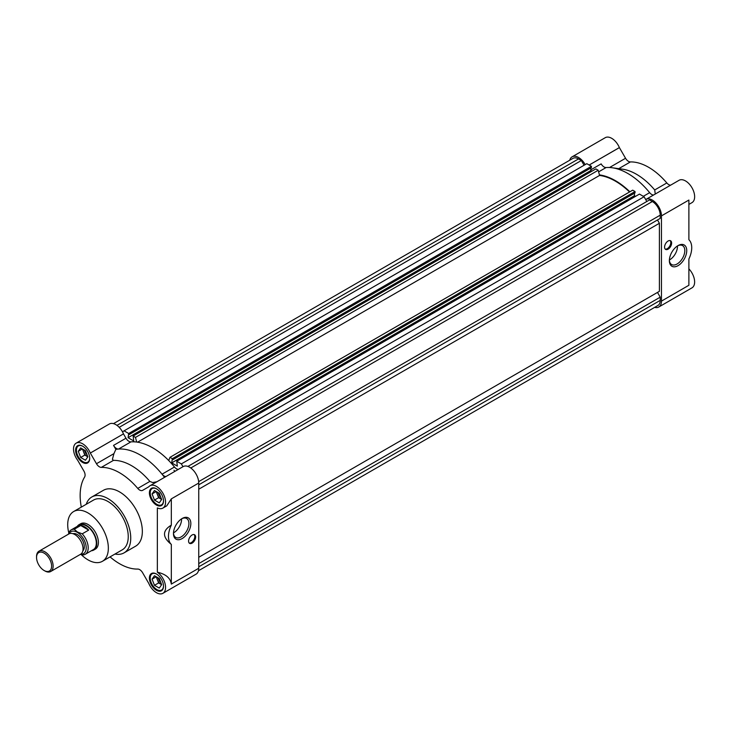 <?xml version="1.0" encoding="UTF-8"?>
<svg xmlns="http://www.w3.org/2000/svg" width="731" height="731" viewBox="0 0 731 731"><rect width="100%" height="100%" fill="white"/><g stroke="black" fill="none" stroke-linecap="round" stroke-linejoin="round"><path stroke-width="1.1" d="M77.285 526.375A14.657 8.461 60 0 1 79.039 524.684L80.702 523.725A14.657 8.461 60 0 1 88.031 524.456A14.657 8.461 60 0 1 97.607 537.367A14.657 8.461 60 0 1 95.359 549.118L93.705 550.077A14.657 8.461 60 0 1 91.357 550.754M173.978 470.252A58.635 33.854 60 0 1 174.864 471.394A58.635 33.854 60 0 0 173.978 470.252M102.395 561.307L122.296 549.813A28.728 16.585 -120 0 0 126.701 526.786A28.728 16.585 -120 0 0 107.932 501.475A28.728 16.585 -120 0 0 93.568 500.05L73.667 511.536A28.728 16.585 60 0 1 88.031 512.961A28.728 16.585 60 0 1 106.799 538.281A28.728 16.585 60 0 1 102.395 561.307A28.728 16.585 60 0 1 88.031 559.882A28.728 16.585 60 0 1 81.278 554.646M165.946 476.539A5.866 3.39 60 0 1 164.073 475.972A5.866 3.39 60 0 1 162.044 474.181L174.481 466.999A5.866 3.39 -120 0 0 176.509 468.79A5.866 3.39 -120 0 0 178.382 469.357M130.95 441.871L118.504 449.053A5.866 3.39 60 0 1 116.476 448.496A5.866 3.39 60 0 1 113.543 445.398L125.979 438.216A5.866 3.39 -120 0 0 128.912 441.314A5.866 3.39 -120 0 0 130.95 441.871A62.738 36.221 60 0 1 174.481 466.999M81.315 507.122A55.702 32.164 60 0 1 84.613 477.032A5.866 3.39 -120 0 0 83.873 471.002L77.705 460.32A12.902 7.447 60 0 1 76.188 443.141A12.902 7.447 60 0 1 90.306 453.037L96.474 463.728A5.866 3.39 -120 0 0 99.407 466.817A5.866 3.39 -120 0 0 101.326 467.383A55.702 32.164 60 0 1 137.757 488.418A5.866 3.39 -120 0 0 139.676 490.062A5.866 3.39 -120 0 0 142.609 490.355L148.786 486.782A12.902 7.447 60 0 1 149.992 485.75L183.161 466.597A12.902 7.447 60 0 1 193.103 470.051A12.902 7.447 60 0 1 198.741 483.036L198.741 568.261L171.319 584.096C170.542 578.139 165.891 574.164 157.357 572.19A12.902 7.447 60 0 1 165.032 583.566A12.902 7.447 60 0 1 162.894 593.316A12.902 7.447 60 0 1 156.443 592.677A12.902 7.447 60 0 1 148.786 583.439L142.609 572.729A5.866 3.39 -120 0 0 137.757 569.074A55.702 32.164 60 0 1 119.546 563.711A55.702 32.164 60 0 1 110.043 556.885M96.474 463.728L113.935 453.64L112.419 459.306L113.442 460.384A55.702 32.164 60 0 1 131.662 465.748A55.702 32.164 60 0 1 149.873 481.418L152.678 482.551L156.9 481.766M113.935 453.64L115.845 449.391A62.738 36.221 -120 0 1 118.504 449.053A62.738 36.221 60 0 1 140.279 455.029A62.738 36.221 60 0 1 162.044 474.181A62.738 36.221 -120 0 1 164.521 477.361M182.156 518.489L182.156 518.489A12.29 7.091 120 0 0 173.466 533.539A12.29 7.091 120 0 0 182.156 538.555A12.29 7.091 120 0 0 190.837 523.506A12.29 7.091 120 0 0 182.156 518.489L182.156 518.489M173.475 532.954A10.928 6.305 120 0 0 175.723 537.422A10.928 6.305 120 0 0 181.187 536.883A10.928 6.305 120 0 0 188.324 527.261A10.928 6.305 120 0 0 186.652 518.507A10.928 6.305 120 0 0 181.654 518.791M189.228 543.069A4.98 2.878 120 0 0 191.275 542.649A4.98 2.878 120 0 0 194.409 538.637A4.98 2.878 120 0 0 194.144 534.562M192.107 534.982A4.98 2.878 120 0 0 188.845 539.377A4.98 2.878 120 0 0 189.612 543.371A4.98 2.878 120 0 0 192.107 543.124A4.98 2.878 120 0 0 195.36 538.729A4.98 2.878 120 0 0 194.592 534.736A4.98 2.878 120 0 0 192.107 534.982M124.06 552.864L135.664 546.158A32.255 18.622 -120 0 0 140.608 520.317A32.255 18.622 -120 0 0 119.546 491.899A32.255 18.622 -120 0 0 103.418 490.3L91.804 496.998A32.255 18.622 60 0 1 107.932 498.597A32.255 18.622 60 0 1 129.003 527.014A32.255 18.622 60 0 1 124.06 552.864A32.255 18.622 60 0 1 114.977 554.043M82.64 446.175A9.969 5.757 -120 0 0 77.66 445.682A9.969 5.757 -120 0 0 76.125 453.668A9.969 5.757 -120 0 0 82.64 462.449A9.969 5.757 -120 0 0 87.629 462.942A9.969 5.757 -120 0 0 89.155 454.956A9.969 5.757 -120 0 0 82.64 446.175M156.443 574.009A9.969 5.757 -120 0 0 151.463 573.515A9.969 5.757 -120 0 0 149.937 581.501A9.969 5.757 -120 0 0 156.443 590.282A9.969 5.757 -120 0 0 161.432 590.776A9.969 5.757 -120 0 0 162.958 582.79A9.969 5.757 -120 0 0 156.443 574.009M156.443 488.783A9.969 5.757 -120 0 0 151.463 488.29A9.969 5.757 -120 0 0 149.937 496.276A9.969 5.757 -120 0 0 156.443 505.057A9.969 5.757 -120 0 0 161.432 505.56A9.969 5.757 -120 0 0 162.958 497.564A9.969 5.757 -120 0 0 156.443 488.783M173.485 532.862A10.928 6.305 120 0 0 173.859 532.652A10.928 6.305 120 0 0 181.571 518.846M89.685 458.136A9.384 5.419 60 0 1 87.747 462.193A9.384 5.419 60 0 1 83.051 461.736A9.384 5.419 60 0 1 76.929 453.467A9.384 5.419 60 0 1 78.363 445.947A9.384 5.419 60 0 1 82.85 446.294M163.488 585.97A9.384 5.419 60 0 1 161.551 590.027A9.384 5.419 60 0 1 156.863 589.57A9.384 5.419 60 0 1 150.732 581.3A9.384 5.419 60 0 1 152.167 573.78A9.384 5.419 60 0 1 156.653 574.127M163.488 500.744A9.384 5.419 60 0 1 161.551 504.81A9.384 5.419 60 0 1 156.863 504.344A9.384 5.419 60 0 1 150.732 496.075A9.384 5.419 60 0 1 152.167 488.555A9.384 5.419 60 0 1 156.653 488.911M83.051 449.282A5.866 3.39 -120 0 0 83.608 451.996A5.866 3.39 -120 0 0 87.199 456.464L84.805 455.084L80.657 457.478L85.445 460.238L87.839 456.838L85.445 450.671L80.657 447.902L78.272 451.31L80.657 457.478M84.467 450.104A4.916 2.833 -120 0 0 86.998 454.664M156.863 577.115A5.866 3.39 -120 0 0 157.412 579.829A5.866 3.39 -120 0 0 161.003 584.297L158.609 582.918L154.469 585.312L159.257 588.071L161.652 584.672L159.257 578.495L154.469 575.736L152.075 579.144L154.469 585.312M158.271 577.929A4.916 2.833 -120 0 0 160.802 582.497M156.863 491.899A5.866 3.39 -120 0 0 157.412 494.613A5.866 3.39 -120 0 0 161.003 499.081L158.609 497.692L154.469 500.086L159.257 502.855L161.652 499.447L159.257 493.279L154.469 490.51L152.075 493.918L154.469 500.086M158.271 492.712A4.916 2.833 -120 0 0 160.802 497.281M68.815 532.954A28.728 16.585 60 0 1 73.667 511.536M198.741 568.261A12.902 7.447 60 0 1 196.063 574.164L162.894 593.316M76.188 443.141L109.358 423.989A12.902 7.447 60 0 1 123.484 433.885L125.979 438.216M149.992 485.75A12.902 7.447 60 0 1 162.894 493.197A12.902 7.447 60 0 1 162.894 508.091A12.902 7.447 60 0 1 157.357 507.926L157.357 572.19M162.894 508.091L166.769 505.852L171.319 498.871L198.741 483.036M115.845 449.391L113.543 445.398M171.319 584.096L171.319 544.421A19.353 11.175 -60 0 1 171.319 525.132L171.319 498.871M86.24 504.28A32.255 18.622 60 0 1 91.804 496.998M171.319 525.132C162.245 530.642 162.245 537.075 171.319 544.421M90.306 453.037L123.484 433.885L90.324 453.056M87.839 456.838L87.199 456.464A5.866 3.39 -120 0 0 87.821 456.765M84.805 455.084L82.411 448.916L78.272 451.31M161.652 584.672L161.003 584.297A5.866 3.39 -120 0 0 161.624 584.599M158.609 582.918L156.215 576.75L152.075 579.144M161.652 499.447L161.003 499.081A5.866 3.39 -120 0 0 161.624 499.383M158.609 497.692L156.215 491.524L152.075 493.918M136.706 442.054L135.463 437.412L133.124 436.06L595.847 168.907L598.196 170.259L599.575 175.431A62.153 35.883 60 0 1 615.447 181.169A62.153 35.883 60 0 1 629.537 191.997M599.575 175.431L137.556 442.182M168.724 460.539L169.967 457.332L172.306 458.684L171.703 462.878L177.341 466.14L176.738 461.243L181.352 463.902L182.969 466.716M133.124 436.06L133.727 440.957L128.08 437.695L590.812 170.542L591.909 171.182M122.452 431.774L124.078 430.833L128.683 433.501L128.08 437.695M113.488 423.633L572.967 158.362A11.139 6.433 60 0 1 578.541 158.91L581.337 160.518L584.069 165.261M124.078 430.833L586.81 163.68L591.416 166.339L591.416 167.682L128.683 434.835M590.812 168.029L590.812 170.542M169.967 457.332L632.69 190.17L635.038 191.522L635.038 192.865L172.306 460.018M634.435 193.212L634.435 195.725L635.531 196.365M176.738 461.243L639.47 194.09L644.075 196.749L646.816 201.491M187.904 466.433L649.548 199.91L652.344 201.518A11.139 6.433 60 0 1 660.221 215.161L660.221 218.395L198.741 484.827L657.489 219.967L659.399 223.275L659.399 291.322L198.741 557.278L657.489 292.418L660.221 297.161L660.221 300.386A11.139 6.433 60 0 1 657.918 305.485L198.439 570.765M198.741 563.601L660.221 297.161M198.741 489.231L659.399 223.275M181.352 463.902L644.075 196.749M171.703 462.878L634.435 195.725M635.038 191.522L172.306 458.684M135.463 437.412L598.196 170.259M591.416 166.339L128.683 433.501M119.199 427.333L581.337 160.518M645.701 199.563A12.902 7.447 60 0 1 645.893 199.444A12.902 7.447 60 0 1 652.344 200.084A12.902 7.447 60 0 1 661.464 215.883L661.464 301.108A12.902 7.447 60 0 1 658.795 307.011A12.902 7.447 60 0 1 654.665 307.367M688.885 204.415L691.965 202.642A12.902 7.447 -120 0 0 693.947 192.299A12.902 7.447 -120 0 0 685.514 180.932A12.902 7.447 -120 0 0 679.062 180.292L645.893 199.444M599.429 174.901A62.738 36.221 60 0 1 615.447 180.694A62.738 36.221 60 0 1 629.866 191.805M643.326 196.319L649.649 192.664A62.738 36.221 -120 0 0 627.883 173.512A62.738 36.221 -120 0 0 612.057 167.746A62.738 36.221 -120 0 0 606.118 167.536L598.625 171.858M569.723 160.235A12.902 7.447 60 0 1 572.09 156.836A12.902 7.447 60 0 1 578.541 157.476A12.902 7.447 60 0 1 585.184 164.621M589.149 165.032L619.376 147.58A12.902 7.447 -120 0 0 611.71 138.323A12.902 7.447 -120 0 0 605.259 137.684L572.09 156.836M686.738 250.605A12.29 7.091 120 0 0 678.048 245.589A12.29 7.091 120 0 0 669.368 260.638A12.29 7.091 120 0 0 678.048 265.655A12.29 7.091 120 0 0 686.738 250.605M669.377 260.053A10.928 6.305 120 0 0 671.625 264.531A10.928 6.305 120 0 0 677.089 263.982A10.928 6.305 120 0 0 684.81 250.605A10.928 6.305 120 0 0 682.553 245.607A10.928 6.305 120 0 0 677.555 245.89M665.228 249.107A4.98 2.878 120 0 0 667.275 248.677A4.98 2.878 120 0 0 670.4 244.666A4.98 2.878 120 0 0 670.144 240.59M668.097 241.02A4.98 2.878 120 0 0 664.845 245.415A4.98 2.878 120 0 0 665.612 249.408A4.98 2.878 120 0 0 668.097 249.161A4.98 2.878 120 0 0 671.36 244.766A4.98 2.878 120 0 0 670.592 240.773A4.98 2.878 120 0 0 668.097 241.02M655.259 194.035L654.711 189.95A55.702 32.164 -120 0 0 636.5 174.28A55.702 32.164 -120 0 0 622.447 169.163L612.057 167.746M619.376 147.58L625.553 158.271A5.866 3.39 -120 0 0 630.396 161.926A55.702 32.164 60 0 1 648.616 167.289A55.702 32.164 60 0 1 666.827 182.96A5.866 3.39 -120 0 0 670.619 185.171M669.386 259.962A10.928 6.305 120 0 0 669.76 259.752A10.928 6.305 120 0 0 677.473 245.945M658.795 307.011L691.965 287.859A12.902 7.447 -120 0 0 688.885 268.853M661.464 215.883L688.885 200.047L688.885 239.722A19.353 11.175 -60 0 1 688.885 259.012L688.885 285.273L661.464 301.108M649.649 192.664A5.866 3.39 -120 0 0 653.56 195.022M590.812 169.848L601.147 163.881A5.866 3.39 -120 0 0 606.118 167.536M79.039 524.684A14.657 8.461 60 0 1 86.377 525.406A14.657 8.461 60 0 1 95.953 538.327A14.657 8.461 60 0 1 93.705 550.077M85.28 554.262L93.413 549.566A14.072 8.123 -120 0 0 95.569 538.29A14.072 8.123 -120 0 0 86.377 525.891A14.072 8.123 -120 0 0 79.332 525.187L71.209 529.884A14.072 8.123 60 0 1 74.27 529.244L80.739 525.507A14.072 8.123 60 0 1 84.714 526.85A14.072 8.123 60 0 1 88.689 530.103L82.219 533.831A14.072 8.123 60 0 1 85.28 554.262A14.072 8.123 60 0 1 82.219 554.902L80.383 554.372M68.997 533.877A12.665 7.31 60 0 1 77.248 532.305A12.665 7.31 60 0 1 86.03 545.673A12.665 7.31 60 0 1 80.721 554.18M82.219 533.831L77.413 532.013L74.27 529.244M82.859 550.808A9.969 5.757 -120 0 0 83.562 542.676A9.969 5.757 -120 0 0 77.248 534.507A9.969 5.757 -120 0 0 72.981 533.703M50.704 571.514L80.629 554.235A11.723 6.771 -120 0 0 82.42 544.842A11.723 6.771 -120 0 0 74.763 534.507A11.723 6.771 -120 0 0 68.897 533.922L38.981 551.201A11.723 6.771 60 0 1 44.847 551.777A11.723 6.771 60 0 1 53.135 566.141A11.723 6.771 60 0 1 50.704 571.514A11.723 6.771 60 0 1 44.847 570.929L44.079 570.491A10.645 6.15 60 0 1 36.55 557.451L36.55 556.565A11.723 6.771 60 0 1 38.981 551.201M36.55 557.451A10.645 6.15 60 0 1 44.079 553.102A10.645 6.15 60 0 1 51.609 566.141A10.645 6.15 60 0 1 44.079 570.491M68.495 534.16A14.072 8.123 60 0 1 71.209 529.884M80.739 525.507L88.689 530.103M113.442 460.384L101.326 467.383M137.757 488.418L149.873 481.418M660.221 300.386L198.741 566.827M198.658 481.647L660.221 215.161M652.344 201.518L190.782 467.995M116.978 425.387L578.541 158.91M630.396 161.926L618.737 168.66M625.553 158.271L609.544 167.509M589.177 165.051L619.395 147.607M654.711 189.95L666.827 182.96M87.747 462.193L89.018 461.462M161.551 590.027L162.821 589.296M161.551 504.81L162.821 504.079M78.363 445.947L79.633 445.216M152.167 573.78L153.437 573.049M152.167 488.555L153.437 487.824"/></g></svg>
